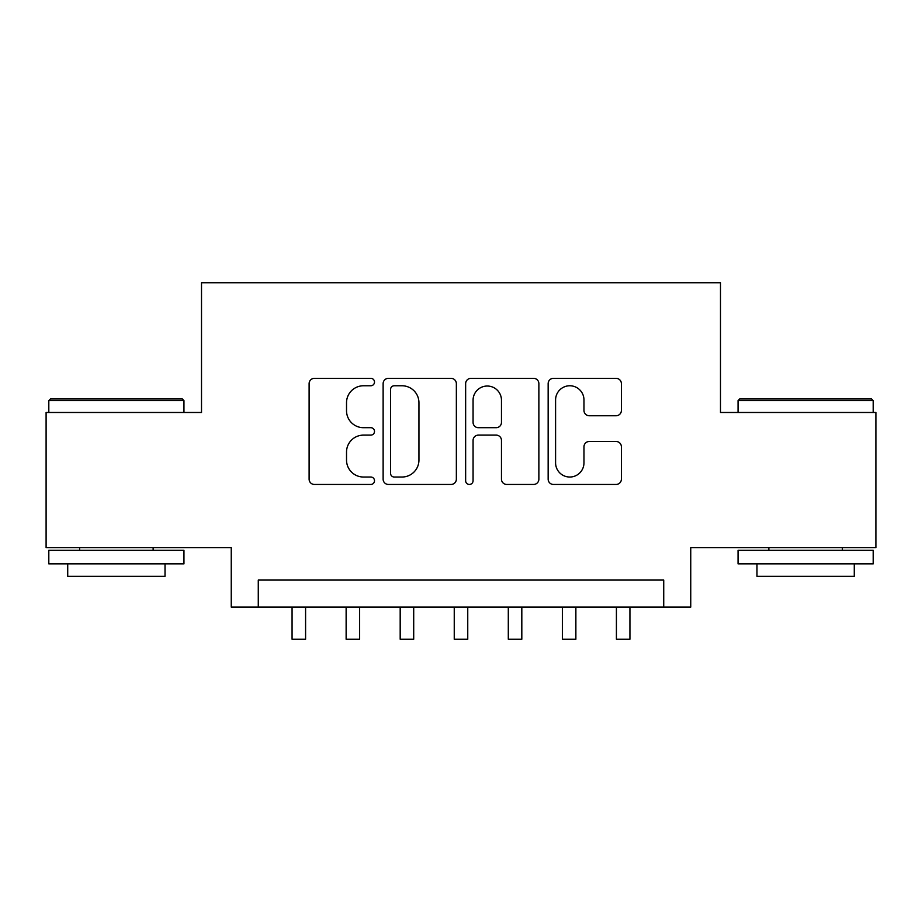 <?xml version="1.0" encoding="UTF-8"?>
<svg xmlns="http://www.w3.org/2000/svg" width="922" height="922" viewBox="0 0 922 922"><rect width="100%" height="100%" fill="white"/><g stroke="black" fill="none" stroke-linecap="round" stroke-linejoin="round"><path stroke-width="1.38" d="M374.505 382.054A3.711 3.711 0 0 0 370.794 378.343L314.414 378.343A5.301 5.301 0 0 0 309.112 383.644L309.112 479.163A5.301 5.301 0 0 0 314.414 484.465L370.794 484.465A3.711 3.711 0 0 0 374.505 480.754A3.711 3.711 0 0 0 370.794 477.031L363.498 477.031A16.976 16.976 0 0 1 346.522 460.055L346.522 452.103A16.976 16.976 0 0 1 363.498 435.115L370.794 435.115A3.711 3.711 0 0 0 374.505 431.404A3.711 3.711 0 0 0 370.794 427.693L363.498 427.693A16.976 16.976 0 0 1 346.522 410.705L346.522 402.753A16.976 16.976 0 0 1 363.498 385.765L370.794 385.765A3.711 3.711 0 0 0 374.505 382.054M616.069 415.753A5.301 5.301 0 0 0 621.382 410.44L621.382 383.644A5.301 5.301 0 0 0 616.069 378.343L553.465 378.343A5.301 5.301 0 0 0 548.152 383.644L548.152 479.163A5.301 5.301 0 0 0 553.465 484.465L616.069 484.465A5.301 5.301 0 0 0 621.382 479.163L621.382 446.79A5.301 5.301 0 0 0 616.069 441.488L589.273 441.488A5.301 5.301 0 0 0 583.972 446.79L583.972 462.844A14.199 14.199 0 0 1 569.773 477.031A14.199 14.199 0 0 1 555.586 462.844L555.586 399.964A14.199 14.199 0 0 1 569.773 385.765A14.199 14.199 0 0 1 583.972 399.964L583.972 410.44A5.301 5.301 0 0 0 589.273 415.753L616.069 415.753M663.725 607.091L690.751 607.091L690.751 547.633L875.9 547.633L875.9 412.48L720.485 412.48L720.485 282.743L201.515 282.743L201.515 412.48L46.1 412.48L46.1 547.633L231.249 547.633L231.249 607.091L663.725 607.091L663.725 580.065L258.275 580.065L258.275 607.091M456.355 383.644A5.301 5.301 0 0 0 451.054 378.343L388.439 378.343A5.301 5.301 0 0 0 383.126 383.644L383.126 479.163A5.301 5.301 0 0 0 388.439 484.465L451.054 484.465A5.301 5.301 0 0 0 456.355 479.163L456.355 383.644M470.946 378.343L533.561 378.343A5.301 5.301 0 0 1 538.874 383.644L538.874 479.163A5.301 5.301 0 0 1 533.561 484.465L506.766 484.465A5.301 5.301 0 0 1 501.464 479.163L501.464 440.428A5.301 5.301 0 0 0 496.151 435.115L478.38 435.115A5.301 5.301 0 0 0 473.067 440.428L473.067 480.754A3.711 3.711 0 0 1 469.356 484.465A3.711 3.711 0 0 1 465.645 480.754L465.645 383.644A5.301 5.301 0 0 1 470.946 378.343M394.27 385.765A3.711 3.711 0 0 0 390.559 389.487L390.559 473.32A3.711 3.711 0 0 0 394.27 477.031L401.969 477.031A16.976 16.976 0 0 0 418.945 460.055L418.945 402.753A16.976 16.976 0 0 0 401.969 385.765L394.27 385.765M501.464 400.229A14.199 14.199 0 0 0 487.265 386.03A14.199 14.199 0 0 0 473.067 400.229L473.067 422.38A5.301 5.301 0 0 0 478.38 427.693L496.151 427.693A5.301 5.301 0 0 0 501.464 422.38L501.464 400.229M292.067 607.091L292.067 639.257L305.585 639.257L305.585 607.091M50.422 398.972L182.326 398.972L183.951 400.586L48.808 400.586L50.422 398.972M116.379 563.849L48.808 563.849L48.808 550.33L183.951 550.33L183.951 563.849L116.379 563.849M165.026 563.849L165.026 576.285L67.721 576.285L67.721 563.849M739.674 398.972L871.578 398.972L873.192 400.586L738.049 400.586L739.674 398.972M805.621 563.849L738.049 563.849L738.049 550.33L873.192 550.33L873.192 563.849L805.621 563.849M854.279 563.849L854.279 576.285L756.974 576.285L756.974 563.849M346.13 607.091L346.13 639.257L359.638 639.257L359.638 607.091M400.183 607.091L400.183 639.257L413.701 639.257L413.701 607.091M454.246 607.091L454.246 639.257L467.754 639.257L467.754 607.091M508.299 607.091L508.299 639.257L521.817 639.257L521.817 607.091M562.362 607.091L562.362 639.257L575.87 639.257L575.87 607.091M616.415 607.091L616.415 639.257L629.933 639.257L629.933 607.091M48.808 412.48L48.808 400.586M79.615 550.33L79.615 547.633M153.133 550.33L153.133 547.633M183.951 412.48L183.951 400.586M738.049 412.48L738.049 400.586M768.867 550.33L768.867 547.633M842.385 550.33L842.385 547.633M873.192 412.48L873.192 400.586"/></g></svg>
